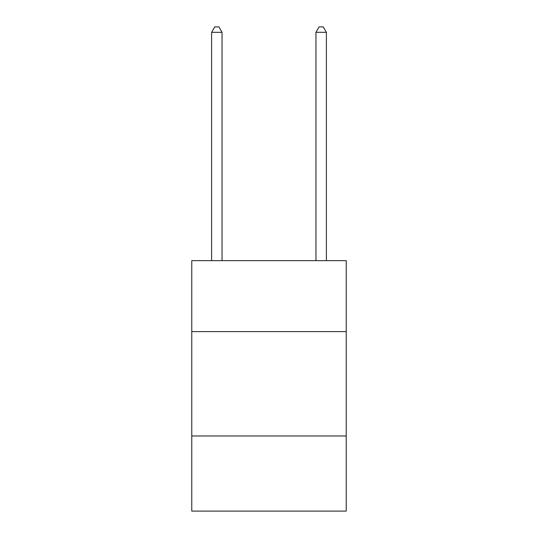 <?xml version="1.0" encoding="UTF-8"?>
<svg xmlns="http://www.w3.org/2000/svg" width="538" height="538" viewBox="0 0 538 538"><rect width="100%" height="100%" fill="white"/><g stroke="black" fill="none" stroke-linecap="round" stroke-linejoin="round"><path stroke-width="0.81" d="M346.223 331.61L346.223 260.654L191.777 260.654L191.777 331.61L346.223 331.61L346.223 511.1L191.777 511.1L191.777 331.61M346.223 435.968L191.777 435.968M222.039 260.654L222.039 32.327L211.609 32.327L211.609 260.654M211.609 32.327L214.736 26.9L218.912 26.9L222.039 32.327M326.391 260.654L326.391 32.327L315.961 32.327L315.961 260.654M315.961 32.327L319.088 26.9L323.264 26.9L326.391 32.327"/></g></svg>
